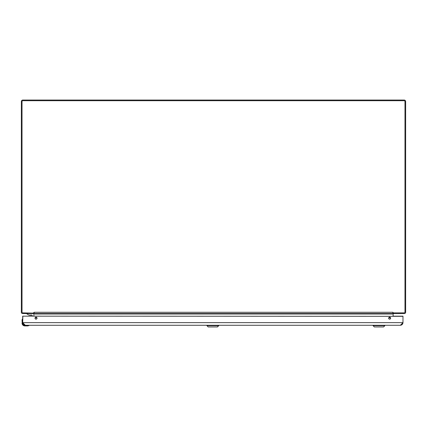 <?xml version="1.0" encoding="UTF-8"?>
<svg xmlns="http://www.w3.org/2000/svg" width="427" height="427" viewBox="0 0 427 427"><rect width="100%" height="100%" fill="white"/><g stroke="black" fill="none" stroke-linecap="round" stroke-linejoin="round"><path stroke-width="0.64" d="M33.445 313.546L22.599 313.546A1.249 1.249 0 0 1 21.35 312.297L21.35 101.498A1.452 1.452 0 0 1 22.802 100.046L404.198 100.046A1.452 1.452 0 0 1 405.65 101.498L405.65 312.297A1.249 1.249 0 0 1 404.401 313.546L393.31 313.615A0.448 0.448 0 0 1 393.555 313.546L393.555 313.546M393.107 312.874L393.107 313.546M22.524 318.996L22.044 320.373A2.669 2.669 0 0 1 22.076 319.967L22.684 319.086L22.524 323.111L24.851 325.438L27.968 325.278L24.851 325.278A2.167 2.167 0 0 1 22.684 323.111L22.684 322.647A2.631 2.631 0 0 0 25.316 325.278L400.35 325.278C401.946 325.118 402.826 324.242 402.981 322.647L402.981 316.161L393.107 316.161L393.107 313.994A0.448 0.448 0 0 1 393.31 313.615M33.893 313.546L33.893 312.874M33.69 313.615L33.69 313.615A0.448 0.448 0 0 1 33.893 313.994L33.893 316.161M393.107 313.306L392.925 313.028M33.893 313.306L34.075 313.028M392.285 313.546L392.306 313.994A1.249 1.249 0 0 1 392.365 313.61M34.635 313.61A1.249 1.249 0 0 1 34.694 313.994L34.715 313.546M33.914 312.874L34.016 312.297L34.181 313.14L22.877 312.874A0.854 0.854 0 0 1 22.023 312.02L22.023 101.573A0.854 0.854 0 0 1 22.877 100.719L404.123 100.719A0.854 0.854 0 0 1 404.977 101.573L404.977 312.02A0.854 0.854 0 0 1 404.123 312.874L393.086 312.874L392.984 312.297L392.819 313.14L393.086 312.874M392.819 313.14L392.819 313.546L34.181 313.546L34.181 313.14M34.715 313.994L392.285 313.994L392.53 313.546M373.081 325.694L374.34 326.954L383.585 326.954L384.844 325.694L373.081 325.694L373.081 325.278L218.715 325.278L218.715 325.694L206.951 325.694L206.951 325.278L28.572 325.278M206.951 325.694L208.211 326.954L217.455 326.954L218.715 325.278M28.876 325.278L27.968 325.726L27.968 325.438L28.961 325.438M22.204 320.373L22.204 323.111C22.369 324.707 23.255 325.587 24.851 325.758L27.995 325.886L28.956 325.539L27.995 325.886A2.669 2.669 0 0 1 27.59 325.918L24.851 325.918A2.808 2.808 0 0 1 22.044 323.111L22.087 323.613M22.209 319.449L22.369 319.097M22.684 319.994L22.076 319.967L22.423 319.001L22.076 319.967A2.669 2.669 0 0 0 22.044 320.373L22.204 323.111M33.834 313.765A0.843 0.843 0 0 0 33.285 313.567L26.986 313.567L26.986 313.984L28.865 315.041L31.822 315.041A0.331 0.331 0 0 1 32.153 315.372L32.153 316.161L22.684 316.161L22.684 322.647L22.844 316.161L402.981 316.322M31.822 315.041L31.838 315.041A0.331 0.331 0 0 1 32.153 315.372A0.331 0.331 0 0 0 31.849 315.041L30.557 315.211L31.849 315.041M29.917 315.211L30.536 315.211M31.198 315.211L30.579 315.211M22.684 322.647C22.839 324.242 23.72 325.118 25.316 325.278L22.684 322.647L402.981 322.647L400.35 325.278L384.844 325.278L384.844 325.694M389.637 319.172A1.003 1.003 0 0 1 388.767 317.667A1.003 1.003 0 0 1 390.508 317.667A1.003 1.003 0 0 1 389.637 319.172M36.028 319.172A1.003 1.003 0 0 1 35.158 317.667A1.003 1.003 0 0 1 36.898 317.667A1.003 1.003 0 0 1 36.028 319.172M393.747 313.546L393.747 312.874M33.253 313.546L33.253 312.874M34.181 312.297L392.819 312.297M390.582 317.821L388.693 317.821M36.973 317.821L35.083 317.821M390.604 317.891L388.671 317.891M36.994 317.891L35.062 317.891M24.851 325.438L24.851 325.278A2.167 2.167 0 0 1 22.684 323.111L22.524 323.111M217.455 326.954L218.715 325.694M29.266 315.041L29.81 315.211L29.266 315.041"/></g></svg>
